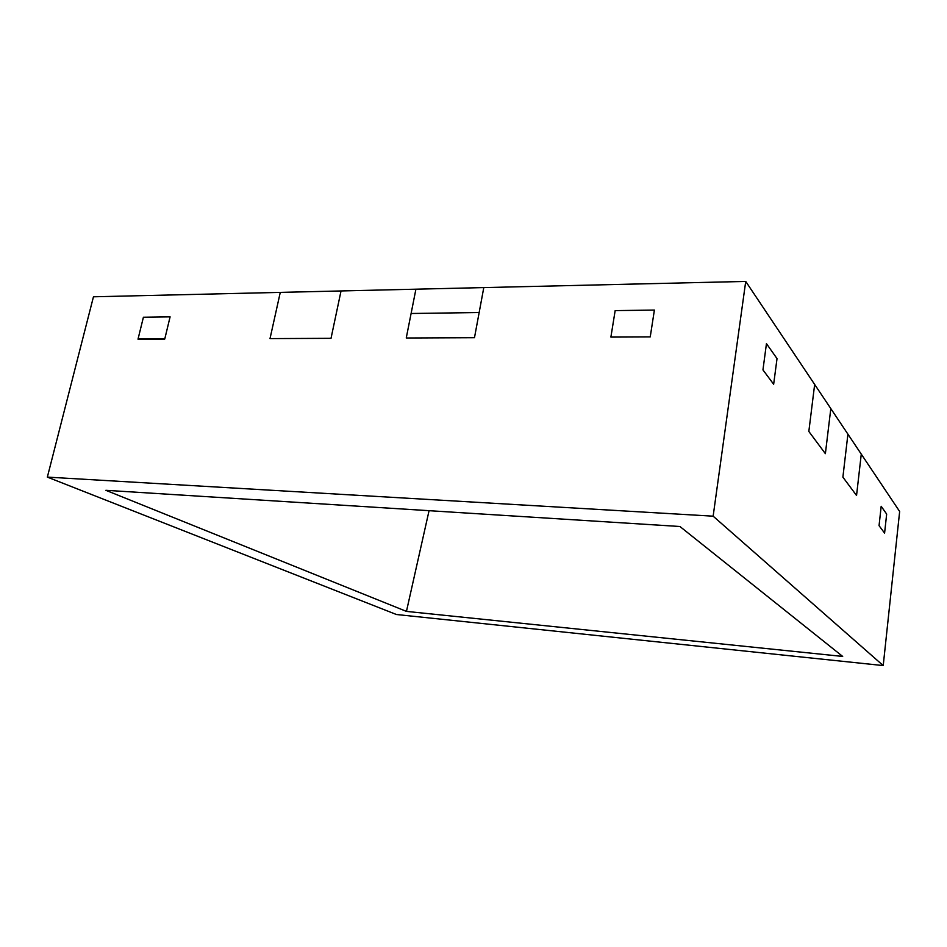 <?xml version="1.0" encoding="UTF-8"?>
<svg xmlns="http://www.w3.org/2000/svg" width="947" height="947" viewBox="0 0 947 947"><rect width="100%" height="100%" fill="white"/><g stroke="black" fill="none" stroke-linecap="round" stroke-linejoin="round"><path stroke-width="1.42" d="M93.457 296.79L47.35 477.11L396.414 614.508L883.22 665.575L899.65 511.487L883.22 665.575L713.138 516.174L745.727 281.425L814.657 384.458L808.833 431.453L825.382 453.66L830.815 408.607L847.92 434.176L842.889 477.146L856.55 495.482L861.273 454.134L899.65 511.487L861.273 454.134L856.55 495.482L842.889 477.146L847.92 434.176L842.889 477.146L847.92 434.176L830.815 408.607L825.382 453.66L808.833 431.453L814.657 384.458L808.833 431.453L814.657 384.458L745.727 281.425L713.138 516.174L47.35 477.11L93.457 296.79L280.276 292.386L270.013 338.6L331.024 338.328L341.038 290.954L415.911 289.19L406.251 337.996L474.483 337.688L483.787 287.592L745.727 281.425L483.787 287.592L474.483 337.688L406.251 337.996L415.911 289.19L411.105 313.493L415.911 289.19L341.038 290.954L331.024 338.328L270.013 338.6L280.276 292.386L270.013 338.6L280.276 292.386L93.457 296.79M766.454 343.631L762.951 369.898L773.652 384.257L777.025 358.605L766.454 343.631L777.025 358.605L766.454 343.631L762.951 369.898L766.454 343.631L777.025 358.605L773.652 384.257L762.951 369.898L766.454 343.631M881.183 506.29L879.053 525.668L884.593 533.102L886.664 514.067L881.183 506.29L886.664 514.067L881.183 506.29L879.053 525.668L881.183 506.29L886.664 514.067L884.593 533.102L879.053 525.668L881.183 506.29M143.399 317.245L138.013 339.18L164.742 339.062L170.093 316.866L143.399 317.245L170.093 316.866L143.399 317.245L138.013 339.18L164.742 339.062L170.093 316.866L164.802 338.837L170.093 316.866L143.399 317.245L138.061 338.967L143.399 317.245M615.159 310.616L610.886 337.085L650.234 336.919L654.389 310.071L615.159 310.616L654.389 310.071L615.159 310.616L610.886 337.085L615.159 310.616L654.389 310.071L650.234 336.919L610.886 337.085L615.159 310.616M47.35 477.11L713.138 516.174L883.22 665.575L396.414 614.508L47.35 477.11M842.688 656.437L679.91 526.496L105.875 490.309L406.452 611.395L842.688 656.437L406.452 611.395L105.875 490.309L679.91 526.496L842.688 656.437M429.062 510.682L406.452 611.395L429.062 510.682M808.833 431.453L825.382 453.66L830.815 408.607L814.657 384.458L830.815 408.607L825.382 453.66L808.833 431.453M842.889 477.146L856.55 495.482L861.273 454.134L847.92 434.176L861.273 454.134L856.55 495.482L842.889 477.146M270.013 338.6L331.024 338.328L341.038 290.954L280.276 292.386L341.038 290.954L331.024 338.328L270.013 338.6M411.105 313.493L479.158 312.534L483.787 287.592L415.911 289.19L483.787 287.592L479.158 312.534L411.105 313.493L479.158 312.534L474.483 337.688L479.158 312.534L411.105 313.493L406.251 337.996L411.105 313.493M474.483 337.688L406.251 337.996L474.483 337.688M164.802 338.837L138.061 338.967L164.802 338.837M884.593 533.102L886.664 514.067L884.593 533.102L879.053 525.668L884.593 533.102M773.652 384.257L777.025 358.605L773.652 384.257L762.951 369.898L773.652 384.257M650.234 336.919L654.389 310.071L650.234 336.919L610.886 337.085L650.234 336.919"/></g></svg>
